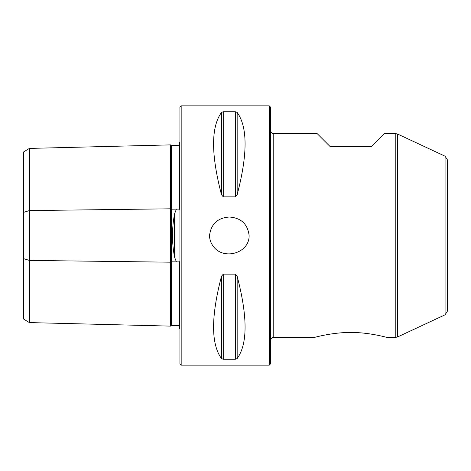 <?xml version="1.0" encoding="UTF-8"?>
<svg xmlns="http://www.w3.org/2000/svg" width="471" height="471" viewBox="0 0 471 471"><rect width="100%" height="100%" fill="white"/><g stroke="black" fill="none" stroke-linecap="round" stroke-linejoin="round"><path stroke-width="0.71" d="M395.787 133.64L384.277 133.64L371.313 146.605L330.159 146.605L317.195 133.64L273.775 133.64L273.775 337.36L314.722 337.36C314.805 337.313 333.391 332.196 350.895 332.485C368.269 332.243 386.697 337.324 386.744 337.36L395.787 337.36L395.787 133.64L397.53 134.029L397.53 336.971L395.787 337.36M383.659 336.582L385.92 337.148M229.324 217.025C217.614 217.843 211.014 224.002 209.53 235.5C209.583 239.521 210.837 243.136 213.304 246.333C223.301 260.54 249.483 253.457 249.124 235.5C247.646 224.008 241.046 217.849 229.324 217.025M269.247 105.863L269.247 365.137L181.176 365.137L181.176 105.863L269.247 105.863L270.484 107.094L270.484 363.906L269.247 365.137M221.488 112.445C210.949 126.958 210.949 154.382 221.488 194.717L221.488 112.445L223.266 111.751L235.388 111.751L237.166 112.445C247.705 126.958 247.705 154.382 237.166 194.717L235.388 196.86L223.266 196.86L221.488 194.717M221.488 276.283C210.949 316.618 210.949 344.042 221.488 358.555L221.488 276.283L223.266 274.14L235.388 274.14L237.166 276.283C247.705 316.618 247.705 344.042 237.166 358.555L235.388 359.249L223.266 359.249L221.488 358.555M179.94 328.717L179.528 328.446L179.528 262.323L179.115 261.387L178.727 261.905L176.407 261.876L174.558 257.166C171.815 242.765 171.815 228.317 174.558 213.834L176.407 209.124L178.727 209.095L179.115 209.613L179.115 145.433L179.528 145.021M29.385 322.588L23.55 319.02L23.55 151.98L29.385 148.412L29.385 322.588L170.555 326.115L171.297 325.373L171.297 145.627L179.115 145.433M179.115 209.613L179.528 208.677L179.528 142.554L179.94 142.283M171.297 325.373L179.115 325.567L179.115 261.387M179.115 325.567L179.528 325.979M29.385 148.412L170.555 144.885L171.297 145.627M170.555 326.115L170.555 144.885M181.176 365.137L179.94 363.906L179.94 107.094L181.176 105.863M397.53 336.971L445.071 314.805L447.45 311.072L447.45 159.928L445.071 156.195L397.53 134.029M23.55 258.638L29.385 260.422L170.555 262.188L171.297 261.811L176.407 261.876M23.55 212.362L29.385 210.578L170.555 208.812L171.297 209.189L176.407 209.124M178.727 209.095L179.398 208.947M178.727 261.905L179.398 262.053M174.558 257.166L174.558 213.834M223.266 359.249L223.266 274.14M235.388 359.249L235.388 274.14M237.166 358.555L237.166 276.283M223.266 196.86L223.266 111.751M235.388 196.86L235.388 111.751M237.166 194.717L237.166 112.445M445.071 314.805L445.071 156.195M273.775 337.36C272.797 337.842 271.761 336.506 270.484 340.651M273.775 133.64C272.797 133.158 271.761 134.494 270.484 130.349"/></g></svg>

